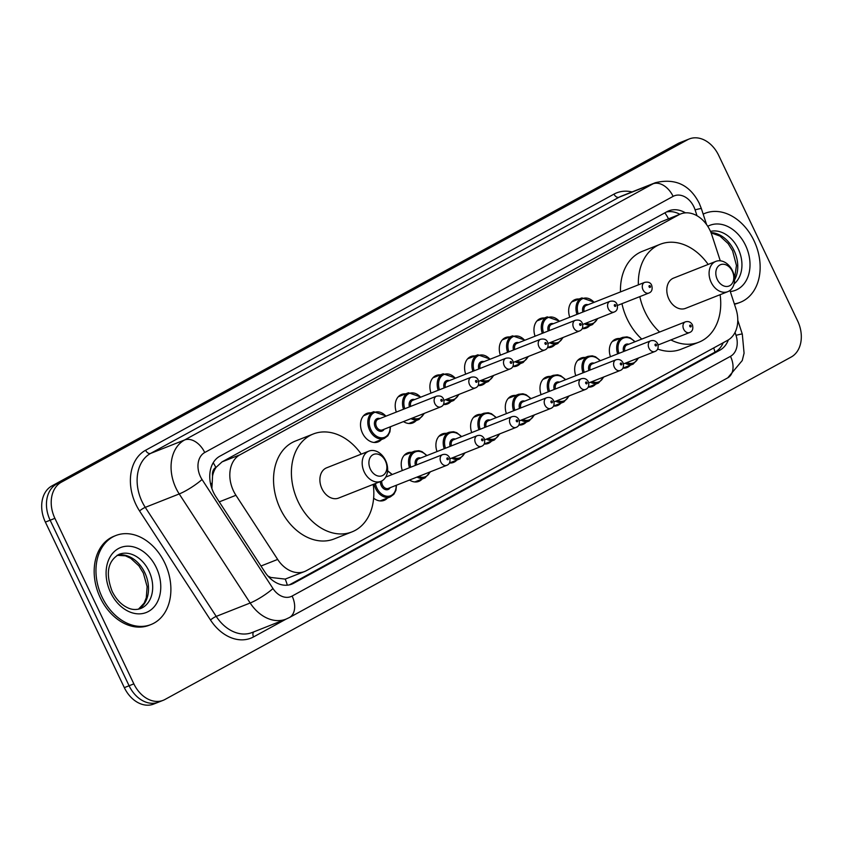 <?xml version="1.0" encoding="UTF-8"?>
<svg xmlns="http://www.w3.org/2000/svg" width="843" height="843" viewBox="0 0 843 843"><rect width="100%" height="100%" fill="white"/><g stroke="black" fill="none" stroke-linecap="round" stroke-linejoin="round"><path stroke-width="1.26" d="M630.311 365.219A15.311 11.38 -111.6 0 1 626.971 367.569A15.311 11.38 -111.6 0 1 622.893 368.128M595.611 384.187A15.311 11.38 -111.6 0 1 592.281 386.537A15.311 11.38 -111.6 0 1 588.203 387.095M560.922 403.165A15.311 11.38 -111.6 0 1 557.592 405.504A15.311 11.38 -111.6 0 1 553.514 406.063L563.798 402.027A14.352 10.664 -111.6 0 1 555.769 401.205M526.232 422.132A15.311 11.38 -111.6 0 1 522.902 424.472A15.311 11.38 -111.6 0 1 518.814 425.041M491.543 441.1A15.311 11.38 -111.6 0 1 488.213 443.45A15.311 11.38 -111.6 0 1 484.124 444.008M456.853 460.067A15.311 11.38 -111.6 0 1 453.523 462.417A15.311 11.38 -111.6 0 1 449.435 462.976M422.164 479.045A15.311 11.38 -111.6 0 1 418.823 481.385A15.311 11.38 -111.6 0 1 409.498 480.046M387.464 498.013A15.311 11.38 -111.6 0 1 384.134 500.363A15.311 11.38 -111.6 0 1 373.618 498.171M381.457 439.551A15.311 11.38 -111.6 0 1 378.128 441.901A15.311 11.38 -111.6 0 1 362.479 433.133A15.311 11.38 -111.6 0 1 366.874 413.418A15.311 11.38 -111.6 0 1 370.909 412.849M416.147 420.583A15.311 11.38 -111.6 0 1 412.817 422.933A15.311 11.38 -111.6 0 1 403.491 421.595M520.215 363.67A15.311 11.38 -111.6 0 1 516.885 366.02A15.311 11.38 -111.6 0 1 512.807 366.579M589.605 325.735A15.311 11.38 -111.6 0 1 586.275 328.075A15.311 11.38 -111.6 0 1 582.186 328.633M554.915 344.703A15.311 11.38 -111.6 0 1 551.585 347.053A15.311 11.38 -111.6 0 1 547.497 347.611M485.526 382.648A15.311 11.38 -111.6 0 1 482.196 384.988A15.311 11.38 -111.6 0 1 478.118 385.546L488.403 381.51A14.352 10.664 -111.6 0 1 480.373 380.688M450.836 401.616A15.311 11.38 -111.6 0 1 447.507 403.955A15.311 11.38 -111.6 0 1 443.418 404.524M720.28 260.814L711.871 235.018A28.715 21.338 68.4 0 0 710.017 230.371A28.715 21.338 68.4 0 0 680.68 213.943A28.715 21.338 68.4 0 0 678.889 214.775L239.949 454.809A28.715 21.338 68.4 0 0 235.935 495.284L277.663 559.425A28.715 21.338 68.4 0 0 304.576 571.522A28.715 21.338 68.4 0 0 306.357 570.69L727.635 340.319A28.715 21.338 68.4 0 0 735.939 308.823L729.954 290.456M212.573 475.874A28.715 21.338 -111.6 0 1 216.156 467.285L215.829 467.465A9.568 7.113 68.4 0 0 212.573 475.874L211.878 488.529M267.926 576.032L270.824 577.466L285.197 579.099L304.576 571.522M680.68 213.943L660.986 221.846L222.046 461.88L216.156 467.285M610.469 356.715A15.311 11.38 -111.6 0 1 615.727 339.076A15.311 11.38 -111.6 0 1 619.763 338.517M575.78 375.683A15.311 11.38 -111.6 0 1 581.027 358.054A15.311 11.38 -111.6 0 1 585.063 357.485M541.09 394.65A15.311 11.38 -111.6 0 1 546.338 377.021A15.311 11.38 -111.6 0 1 550.374 376.452M506.401 413.618A15.311 11.38 -111.6 0 1 511.648 395.989A15.311 11.38 -111.6 0 1 515.684 395.43M471.711 432.596A15.311 11.38 -111.6 0 1 476.959 414.967A15.311 11.38 -111.6 0 1 480.995 414.398M437.011 451.563A15.311 11.38 -111.6 0 1 442.269 433.934A15.311 11.38 -111.6 0 1 446.305 433.365M402.322 470.531A15.311 11.38 -111.6 0 1 407.58 452.902A15.311 11.38 -111.6 0 1 411.616 452.343M569.763 317.221A15.311 11.38 -111.6 0 1 575.021 299.592A15.311 11.38 -111.6 0 1 579.057 299.023M535.073 336.199A15.311 11.38 -111.6 0 1 540.331 318.559A15.311 11.38 -111.6 0 1 544.367 318.001M500.384 355.166A15.311 11.38 -111.6 0 1 505.631 337.537A15.311 11.38 -111.6 0 1 509.667 336.968M465.694 374.134A15.311 11.38 -111.6 0 1 470.942 356.505A15.311 11.38 -111.6 0 1 474.978 355.936M431.005 393.101A15.311 11.38 -111.6 0 1 436.252 375.472A15.311 11.38 -111.6 0 1 440.288 374.914M396.315 412.079A15.311 11.38 -111.6 0 1 401.563 394.45A15.311 11.38 -111.6 0 1 405.599 393.881M685.454 212.857A28.715 21.338 68.4 0 0 668.773 210.845A28.715 21.338 68.4 0 0 666.992 211.688L219.886 456.179A28.715 21.338 68.4 0 0 215.871 496.653L264.902 572.028A28.715 21.338 68.4 0 0 291.815 584.125A28.715 21.338 68.4 0 0 293.606 583.282L719.943 350.14A28.715 21.338 68.4 0 0 728.373 339.887M666.434 211.993A28.715 21.338 -111.6 0 1 679.858 214.27M797.626 320.898A28.715 21.338 -111.6 0 1 791.177 357.042L164.986 699.469A28.715 21.338 -111.6 0 1 163.194 700.312A28.715 21.338 -111.6 0 1 133.858 683.873L54.9 518.34A28.715 21.338 -111.6 0 1 61.349 482.196L687.54 139.769A28.715 21.338 -111.6 0 1 689.332 138.926A28.715 21.338 -111.6 0 1 718.668 155.354L797.626 320.898M160.223 701.355A28.715 21.338 -111.6 0 1 158.431 702.187L153.668 704.074A28.715 21.338 -111.6 0 1 124.332 687.646L45.374 522.102A28.715 21.338 -111.6 0 1 51.823 485.958L678.014 143.531L682.777 141.645A28.715 21.338 -111.6 0 1 684.569 140.813A28.715 21.338 -111.6 0 0 682.777 141.645L56.586 484.082L682.777 141.645L687.54 139.769M45.374 522.102L50.137 520.215A28.715 21.338 -111.6 0 1 56.586 484.082A28.715 21.338 -111.6 0 0 50.137 520.215L129.095 685.759L50.137 520.215L54.9 518.34M158.431 702.187A28.715 21.338 -111.6 0 1 129.095 685.759A28.715 21.338 -111.6 0 0 158.431 702.187L163.194 700.312M723.22 342.722A28.715 21.338 -111.6 0 1 715.18 352.026L289.391 584.863M678.014 143.531A28.715 21.338 -111.6 0 1 679.806 142.688L689.332 138.926M703.178 214.133A47.851 35.564 -111.6 0 1 705.096 213.29A47.851 35.564 -111.6 0 1 753.99 240.677A47.851 35.564 -111.6 0 1 740.259 302.31A47.851 35.564 -111.6 0 1 734.327 303.891M703.146 214.059A47.851 35.564 -111.6 0 1 703.304 213.996L705.096 213.29M740.259 302.31L738.468 303.006A47.851 35.564 -111.6 0 1 734.443 304.239M717.288 279.465A11.486 8.535 -111.6 0 1 719.869 265.008A11.486 8.535 -111.6 0 1 732.314 271.246A11.486 8.535 -111.6 0 1 729.732 285.703A11.486 8.535 -111.6 0 1 717.288 279.465M711.176 282.352A16.27 12.087 -111.6 0 1 715.844 261.393A16.27 12.087 -111.6 0 1 732.472 270.708A16.27 12.087 -111.6 0 1 727.804 291.657A16.27 12.087 -111.6 0 1 711.176 282.352M715.844 261.393L673.557 278.106A16.27 12.087 68.4 0 0 668.889 299.054A16.27 12.087 68.4 0 0 685.517 308.369L727.804 291.657M659.637 332.026A52.635 39.115 -111.6 0 1 645.095 312.068A52.635 39.115 -111.6 0 1 639.816 296.631M638.362 284.86A52.635 39.115 -111.6 0 1 660.195 244.28A52.635 39.115 -111.6 0 1 708.162 264.428M641.765 339.086A52.635 39.115 -111.6 0 1 627.224 319.128A52.635 39.115 -111.6 0 1 621.955 303.691M620.49 291.92A52.635 39.115 -111.6 0 1 642.324 251.34L660.195 244.28M720.112 294.702A52.635 39.115 -111.6 0 1 698.879 342.195A52.635 39.115 -111.6 0 1 670.87 339.929M698.879 342.195L681.007 349.255A52.635 39.115 -111.6 0 1 657.656 349.034M370.372 469.172A11.486 8.535 -111.6 0 1 372.954 454.714A11.486 8.535 -111.6 0 1 385.409 460.952A11.486 8.535 -111.6 0 1 382.827 475.41A11.486 8.535 -111.6 0 1 370.372 469.172M364.271 472.059A16.27 12.087 -111.6 0 1 368.928 451.1A16.27 12.087 -111.6 0 1 385.557 460.415A16.27 12.087 -111.6 0 1 380.888 481.364A16.27 12.087 -111.6 0 1 364.271 472.059M368.928 451.1L326.641 467.812A16.27 12.087 68.4 0 0 321.973 488.761A16.27 12.087 68.4 0 0 338.601 498.076L380.888 481.364M373.207 484.409A52.635 39.115 -111.6 0 1 351.963 531.901A52.635 39.115 -111.6 0 1 298.18 501.775A52.635 39.115 -111.6 0 1 313.28 433.987A52.635 39.115 -111.6 0 1 361.247 454.135M351.963 531.901L334.091 538.962A52.635 39.115 -111.6 0 1 280.308 508.835A52.635 39.115 -111.6 0 1 295.408 441.047L313.28 433.987M102.119 597.15A47.851 35.564 -111.6 0 1 115.849 535.516A47.851 35.564 -111.6 0 1 164.733 562.903A47.851 35.564 -111.6 0 1 151.013 624.537A47.851 35.564 -111.6 0 1 102.119 597.15M151.013 624.537L149.222 625.243A47.851 35.564 -111.6 0 1 100.328 597.856A47.851 35.564 -111.6 0 1 114.058 536.222L115.849 535.516M210.634 484.198A28.715 5.069 -33 0 0 211.751 483.292M668.467 218.769A28.715 19.126 -118.7 0 0 664.842 212.857M714.948 352.153A28.715 19.126 -118.7 0 0 713.694 347.938M287.294 585.179A28.715 19.126 -118.7 0 0 285.197 579.099M269.95 578.15A28.715 5.069 -33 0 0 270.824 577.466M215.829 467.465A28.715 19.126 -118.7 0 0 213.216 462.765M660.986 221.846L678.889 214.775M260.993 566.011L277.663 559.425M219.264 501.87L235.935 495.284M222.046 461.88L239.949 454.809M697.013 215.745L695.096 209.875A19.147 14.226 68.4 0 0 693.863 206.777A19.147 14.226 68.4 0 0 673.114 196.377L204.723 452.522A19.147 14.226 68.4 0 0 200.423 476.611A19.147 14.226 68.4 0 0 202.035 479.498L272.984 588.551A19.147 14.226 68.4 0 0 292.11 596.054L730.481 356.336A19.147 14.226 68.4 0 0 736.013 335.345L735.054 332.384M272.984 588.551A19.147 3.383 -33 0 1 250.171 602.998L179.222 493.945A38.283 28.451 -111.6 0 1 175.987 488.171A38.283 28.451 -111.6 0 1 184.585 439.983L652.977 183.837A38.283 28.451 -111.6 0 1 655.359 182.72L621.407 196.134A38.283 28.451 68.4 0 0 619.025 197.251L150.634 453.397A38.283 28.451 68.4 0 0 142.035 501.574A38.283 28.451 68.4 0 0 145.27 507.36L216.219 616.402A38.283 28.451 68.4 0 0 252.089 632.535L286.04 619.12A38.283 28.451 -111.6 0 1 250.171 602.998L216.219 616.402A4.784 0.843 147 0 0 210.508 620.016L139.569 510.974A43.067 32.002 -111.6 0 1 145.597 450.257L613.989 194.122A4.784 3.193 -118.7 0 0 619.025 197.251L652.977 183.837A19.147 12.75 61.3 0 1 673.114 196.377M139.569 510.974A4.784 0.843 147 0 1 145.27 507.36L179.222 493.945A19.147 3.383 -33 0 0 202.035 479.498M613.989 194.122A43.067 32.002 -111.6 0 1 632.071 191.93M286.146 619.078L253.553 636.908A43.067 32.002 -111.6 0 1 210.508 620.016M61.349 482.196L51.823 485.958M133.858 683.873L124.332 687.646M204.723 452.522A19.147 12.75 61.3 0 0 184.585 439.983L150.634 453.397A4.784 3.193 -118.7 0 1 145.597 450.257M253.775 631.871A4.784 3.193 -118.7 0 0 253.553 636.908M292.11 596.054A19.147 12.75 61.3 0 1 289.391 617.55L727.751 377.843L742.251 360.541L744.074 353.175L742.304 334.113L737.773 320.235M730.481 356.336A19.147 12.75 61.3 0 1 727.751 377.843M736.013 335.345A19.147 1.054 -18.1 0 1 742.304 334.113M695.096 209.875A19.147 1.054 -18.1 0 1 701.387 208.642L706.571 224.554M715.18 352.026L719.943 350.14M289.939 584.736L293.606 583.282M710.491 231.403A29.168 21.676 -111.6 0 1 738.194 248.769A29.168 21.676 -111.6 0 1 734.063 283.87M707.762 226.303A34.911 25.943 -111.6 0 1 745.518 245.302A34.911 25.943 -111.6 0 1 730.301 291.53M710.997 232.594A29.168 21.676 -111.6 0 1 734.021 250.424A29.168 21.676 -111.6 0 1 734.559 279.918M119.137 554.304A29.168 21.676 -111.6 0 1 148.937 570.996A29.168 21.676 -111.6 0 1 140.57 608.572C135.892 610.1 131.403 609.742 127.082 607.476C121.044 604.505 116.081 599.162 112.193 591.459C105.364 573.409 107.683 561.027 119.137 554.304M110.581 592.513A34.911 25.943 -111.6 0 1 118.42 548.572A34.911 25.943 -111.6 0 1 156.271 567.529A34.911 25.943 -111.6 0 1 148.431 611.481A34.911 25.943 -111.6 0 1 110.581 592.513M117.198 555.252A29.168 21.676 -111.6 0 1 144.775 572.65A29.168 21.676 -111.6 0 1 138.515 609.194M597.929 318.443L592.471 324.597A14.352 10.664 -111.6 0 1 584.441 323.775M586.075 323.132A13.404 9.958 68.4 0 0 597.329 318.686M582.892 312.036A6.702 4.974 -111.6 0 1 588.066 304.723M644.653 282.373C648.256 281.615 650.606 282.595 651.702 285.313C652.756 289.339 651.808 291.92 648.868 293.058A5.743 4.268 -111.6 0 1 642.998 289.771A5.743 4.268 -111.6 0 1 644.653 282.373L586.275 305.429A5.743 4.268 68.4 0 0 584.157 311.541M649.11 286.883A0.959 0.706 68.4 0 0 650.364 286.199A0.959 0.706 68.4 0 0 649.11 286.883M576.981 314.376A14.352 10.664 -111.6 0 1 581.923 297.895L571.691 301.942M594.052 302.363A13.404 9.958 68.4 0 0 581.206 299.465A13.404 9.958 68.4 0 0 578.235 313.881M563.24 337.411L557.781 343.565A14.352 10.664 -111.6 0 1 549.752 342.743M551.385 342.1A13.404 9.958 68.4 0 0 562.639 337.653M548.192 331.014A6.702 4.974 -111.6 0 1 553.377 323.701M609.963 301.341C613.567 300.593 615.917 301.573 617.013 304.281C618.056 308.306 617.118 310.888 614.178 312.026A5.743 4.268 -111.6 0 1 608.309 308.738A5.743 4.268 -111.6 0 1 609.963 301.341L551.585 324.407A5.743 4.268 68.4 0 0 549.457 330.509M614.421 305.851A0.959 0.706 68.4 0 0 615.675 305.166A0.959 0.706 68.4 0 0 614.421 305.851M542.291 333.343A14.352 10.664 -111.6 0 1 547.233 316.863L536.991 320.909M559.362 321.331A13.404 9.958 68.4 0 0 546.517 318.433A13.404 9.958 68.4 0 0 543.545 332.848M528.55 356.389L523.092 362.543A14.352 10.664 -111.6 0 1 515.062 361.71M516.696 361.067A13.404 9.958 68.4 0 0 527.95 356.621M513.503 349.982A6.702 4.974 -111.6 0 1 518.687 342.669M575.263 320.319C578.878 319.56 581.227 320.54 582.323 323.259C583.367 327.274 582.429 329.855 579.489 330.993A5.743 4.268 -111.6 0 1 573.619 327.716A5.743 4.268 -111.6 0 1 575.263 320.319L516.896 343.375A5.743 4.268 68.4 0 0 514.767 349.487M579.731 324.818A0.959 0.706 68.4 0 0 580.985 324.134A0.959 0.706 68.4 0 0 579.731 324.818M507.602 352.311A14.352 10.664 -111.6 0 1 512.544 335.83L502.302 339.877M524.673 340.309A13.404 9.958 68.4 0 0 511.827 337.4A13.404 9.958 68.4 0 0 508.856 351.816M481.996 380.045A13.404 9.958 68.4 0 0 493.26 375.599M478.813 368.949A6.702 4.974 -111.6 0 1 483.998 361.636M540.574 339.286C544.188 338.528 546.538 339.508 547.634 342.226C548.677 346.252 547.729 348.823 544.799 349.971A5.743 4.268 -111.6 0 1 538.93 346.684A5.743 4.268 -111.6 0 1 540.574 339.286L482.207 362.342A5.743 4.268 68.4 0 0 480.078 368.454M545.042 343.796A0.959 0.706 68.4 0 0 546.285 343.112A0.959 0.706 68.4 0 0 545.042 343.796M472.912 371.289A14.352 10.664 -111.6 0 1 477.844 354.808L467.612 358.844M489.973 359.276A13.404 9.958 68.4 0 0 477.138 356.378A13.404 9.958 68.4 0 0 474.166 370.794M459.172 394.324L453.703 400.478A14.352 10.664 -111.6 0 1 445.684 399.656M447.306 399.013A13.404 9.958 68.4 0 0 458.571 394.566M444.124 387.928A6.702 4.974 -111.6 0 1 449.298 380.614M505.884 358.254C509.488 357.506 511.849 358.486 512.944 361.194C513.988 365.219 513.039 367.801 510.099 368.939A5.743 4.268 -111.6 0 1 504.24 365.651A5.743 4.268 -111.6 0 1 505.884 358.254L447.517 381.321A5.743 4.268 68.4 0 0 445.389 387.422M510.342 362.764A0.959 0.706 68.4 0 0 511.596 362.079A0.959 0.706 68.4 0 0 510.342 362.764M438.212 390.256A14.352 10.664 -111.6 0 1 443.155 373.776L432.923 377.822M455.283 378.244A13.404 9.958 68.4 0 0 442.449 375.346A13.404 9.958 68.4 0 0 439.477 389.761M424.472 413.302L419.013 419.456A14.352 10.664 -111.6 0 1 410.984 418.623M412.617 417.98A13.404 9.958 68.4 0 0 423.871 413.534M409.435 406.895A6.702 4.974 -111.6 0 1 414.608 399.582M471.195 377.232C474.799 376.473 477.149 377.453 478.244 380.172C479.298 384.187 478.35 386.768 475.41 387.906A5.743 4.268 -111.6 0 1 469.551 384.629A5.743 4.268 -111.6 0 1 471.195 377.232L412.817 400.288A5.743 4.268 68.4 0 0 410.699 406.389M475.652 381.731A0.959 0.706 68.4 0 0 476.906 381.047A0.959 0.706 68.4 0 0 475.652 381.731M403.523 409.224A14.352 10.664 -111.6 0 1 408.465 392.743L398.233 396.79M420.594 397.222A13.404 9.958 68.4 0 0 407.749 394.313A13.404 9.958 68.4 0 0 404.788 408.729M390.467 426.737L389.919 431.848L387.854 435.82L384.324 438.423A14.352 10.664 -111.6 0 1 369.656 430.204A14.352 10.664 -111.6 0 1 373.776 411.721L363.544 415.757M385.904 416.189A13.404 9.958 68.4 0 0 372.448 413.787A13.404 9.958 68.4 0 0 370.878 429.624A13.404 9.958 68.4 0 0 382.88 437.749A13.404 9.958 68.4 0 0 390.119 426.874M384.145 429.235A6.702 4.974 -111.6 0 1 375.261 427.232A6.702 4.974 -111.6 0 1 375.093 420.531A6.702 4.974 -111.6 0 1 379.919 418.549M378.128 419.256A5.743 4.268 68.4 0 0 376.484 426.653A5.743 4.268 68.4 0 0 382.353 429.941L440.72 406.884A5.743 4.268 -111.6 0 1 434.851 403.597A5.743 4.268 -111.6 0 1 436.505 396.199L378.128 419.256M440.963 400.71A0.959 0.706 68.4 0 0 442.217 400.025A0.959 0.706 68.4 0 0 440.963 400.71M617.687 353.86A14.352 10.664 -111.6 0 1 622.629 337.379L626.981 336.863L630.185 337.822L635.095 341.721M634.758 341.847A13.404 9.958 68.4 0 0 621.913 338.949A13.404 9.958 68.4 0 0 618.941 353.365M683.705 329.255A5.743 4.268 -111.6 0 1 685.359 321.868C688.404 320.993 690.754 321.973 692.409 324.797C693.452 328.823 692.514 331.404 689.574 332.542A5.743 4.268 -111.6 0 1 683.705 329.255M691.07 325.683A0.959 0.706 68.4 0 0 689.816 326.367A0.959 0.706 68.4 0 0 691.07 325.683M685.359 321.868L626.981 344.924A5.743 4.268 68.4 0 0 624.853 351.025M622.945 368.128L633.177 364.081A14.352 10.664 -111.6 0 1 625.148 363.259M623.588 351.531A6.702 4.974 -111.6 0 1 628.773 344.218M626.781 362.616A13.404 9.958 68.4 0 0 638.035 358.17M582.998 372.827A14.352 10.664 -111.6 0 1 587.94 356.357L592.292 355.841L595.495 356.789L600.406 360.688M600.068 360.825A13.404 9.958 68.4 0 0 587.223 357.917A13.404 9.958 68.4 0 0 584.252 372.332M649.015 348.233A5.743 4.268 -111.6 0 1 650.659 340.835C653.715 339.971 656.065 340.951 657.719 343.775C658.762 347.79 657.825 350.372 654.885 351.52A5.743 4.268 -111.6 0 1 649.015 348.233M656.381 344.661A0.959 0.706 68.4 0 0 655.127 345.345A0.959 0.706 68.4 0 0 656.381 344.661M650.659 340.835L592.292 363.891A5.743 4.268 68.4 0 0 590.163 370.003M588.245 387.095L598.488 383.059A14.352 10.664 -111.6 0 1 590.458 382.227M588.899 370.499A6.702 4.974 -111.6 0 1 594.083 363.185M592.092 381.584A13.404 9.958 68.4 0 0 603.346 377.137M548.308 391.805A14.352 10.664 -111.6 0 1 553.24 375.325L557.602 374.808L560.806 375.767L565.716 379.656M565.368 379.793A13.404 9.958 68.4 0 0 552.534 376.895A13.404 9.958 68.4 0 0 549.562 391.31M614.326 367.2A5.743 4.268 -111.6 0 1 615.97 359.803C619.025 358.939 621.375 359.919 623.03 362.743C624.073 366.768 623.125 369.35 620.195 370.488A5.743 4.268 -111.6 0 1 614.326 367.2M621.681 363.628A0.959 0.706 68.4 0 0 620.437 364.313A0.959 0.706 68.4 0 0 621.681 363.628M615.97 359.803L557.602 382.859A5.743 4.268 68.4 0 0 555.474 388.971M554.209 389.466A6.702 4.974 -111.6 0 1 559.394 382.153M557.392 400.562A13.404 9.958 68.4 0 0 568.656 396.115M513.608 410.773A14.352 10.664 -111.6 0 1 518.55 394.292L522.913 393.776L526.116 394.735L531.027 398.623M530.679 398.76A13.404 9.958 68.4 0 0 517.844 395.862A13.404 9.958 68.4 0 0 514.873 410.278M579.636 386.168A5.743 4.268 -111.6 0 1 581.28 378.77C584.336 377.906 586.686 378.886 588.34 381.71C589.383 385.736 588.435 388.317 585.495 389.455A5.743 4.268 -111.6 0 1 579.636 386.168M586.991 382.596A0.959 0.706 68.4 0 0 585.737 383.28A0.959 0.706 68.4 0 0 586.991 382.596M581.28 378.77L522.913 401.837A5.743 4.268 68.4 0 0 520.784 407.938M518.866 425.041L529.098 420.994A14.352 10.664 -111.6 0 1 521.079 420.172M519.52 408.444A6.702 4.974 -111.6 0 1 524.694 401.131M522.702 419.529A13.404 9.958 68.4 0 0 533.967 415.083M478.919 429.74A14.352 10.664 -111.6 0 1 483.861 413.26L488.223 412.754L491.427 413.702L496.337 417.601M495.99 417.738A13.404 9.958 68.4 0 0 483.144 414.83A13.404 9.958 68.4 0 0 480.183 429.245M544.936 405.146A5.743 4.268 -111.6 0 1 546.591 397.748C549.647 396.884 551.996 397.864 553.64 400.688C554.694 404.703 553.746 407.285 550.806 408.423A5.743 4.268 -111.6 0 1 544.936 405.146M552.302 401.563A0.959 0.706 68.4 0 0 551.048 402.248A0.959 0.706 68.4 0 0 552.302 401.563M546.591 397.748L488.213 420.805A5.743 4.268 68.4 0 0 486.095 426.906M484.177 444.008L494.409 439.972A14.352 10.664 -111.6 0 1 486.379 439.14M484.83 427.412A6.702 4.974 -111.6 0 1 490.004 420.099M488.013 438.497A13.404 9.958 68.4 0 0 499.267 434.05M444.229 448.718A14.352 10.664 -111.6 0 1 449.171 432.238L453.534 431.721L456.737 432.68L461.648 436.569M461.3 436.706A13.404 9.958 68.4 0 0 448.455 433.808A13.404 9.958 68.4 0 0 445.483 448.213M510.247 424.113A5.743 4.268 -111.6 0 1 511.901 416.716C514.947 415.852 517.307 416.832 518.951 419.656C520.005 423.671 519.056 426.252 516.116 427.401A5.743 4.268 -111.6 0 1 510.247 424.113M517.613 420.541A0.959 0.706 68.4 0 0 516.359 421.226A0.959 0.706 68.4 0 0 517.613 420.541M511.901 416.716L453.523 439.772A5.743 4.268 68.4 0 0 451.405 445.884M449.488 462.986L459.72 458.94A14.352 10.664 -111.6 0 1 451.69 458.118M450.141 446.379A6.702 4.974 -111.6 0 1 455.315 439.066M453.323 457.475A13.404 9.958 68.4 0 0 464.577 453.028M409.54 467.686A14.352 10.664 -111.6 0 1 414.482 451.205L418.834 450.689L422.037 451.648L426.948 455.536M426.611 455.673A13.404 9.958 68.4 0 0 413.765 452.775A13.404 9.958 68.4 0 0 410.794 467.191M475.557 443.081A5.743 4.268 -111.6 0 1 477.201 435.683C480.257 434.819 482.607 435.799 484.261 438.623C485.305 442.649 484.367 445.23 481.427 446.368A5.743 4.268 -111.6 0 1 475.557 443.081M482.923 439.509A0.959 0.706 68.4 0 0 481.669 440.194A0.959 0.706 68.4 0 0 482.923 439.509M477.201 435.683L418.834 458.75A5.743 4.268 68.4 0 0 416.705 464.851M414.798 481.954L425.03 477.907A14.352 10.664 -111.6 0 1 417 477.085M415.441 465.347A6.702 4.974 -111.6 0 1 420.625 458.044M418.634 476.443A13.404 9.958 68.4 0 0 429.888 471.996M380.098 500.921L390.341 496.885A14.352 10.664 -111.6 0 1 375.672 488.666A14.352 10.664 -111.6 0 1 374.144 484.03M391.921 474.651A13.404 9.958 68.4 0 0 387.559 471.258M375.43 483.524A13.404 9.958 68.4 0 0 376.895 488.086A13.404 9.958 68.4 0 0 388.897 496.2A13.404 9.958 68.4 0 0 396.136 485.326M390.151 487.697A6.702 4.974 -111.6 0 1 381.278 485.694A6.702 4.974 -111.6 0 1 380.425 481.553M381.837 480.921A5.743 4.268 68.4 0 0 382.501 485.115A5.743 4.268 68.4 0 0 388.36 488.403L446.737 465.336A5.743 4.268 -111.6 0 1 440.868 462.048A5.743 4.268 -111.6 0 1 442.512 454.662C445.568 453.797 447.918 454.767 449.572 457.591C450.615 461.616 449.677 464.198 446.737 465.336M448.234 458.476A0.959 0.706 68.4 0 0 446.98 459.161A0.959 0.706 68.4 0 0 448.234 458.476M701.387 208.642L699.226 203.237C689.795 184.807 675.169 177.968 655.359 182.72M286.04 619.12L289.391 617.55M734.527 278.548L736.455 265.524L732.599 250.835L728.152 243.616L719.954 236.072L711.092 232.847M138.421 609.215L144.132 603.145L146.292 597.761L147.125 586.644L143.342 573.061L138.905 565.843L130.697 558.298L125.449 555.832L117.114 555.305M648.868 293.058L617.434 305.472M592.471 324.597L582.239 328.644M594.399 302.226L581.923 297.895M614.178 312.026L582.745 324.45M557.781 343.565L547.55 347.611M559.699 321.194L547.233 316.863M579.489 330.993L548.055 343.417M523.092 362.543L512.85 366.579M525.01 340.172L512.544 335.83M488.403 381.51L493.861 375.356M544.799 349.971L513.366 362.385M490.32 359.139L477.844 354.808M510.099 368.939L478.666 381.363M453.703 400.478L443.471 404.524M455.631 378.107L443.155 373.776M475.41 387.906L443.976 400.33M419.013 419.456L408.781 423.492M420.942 397.085L408.465 392.743M440.72 406.884C443.66 405.736 444.609 403.154 443.555 399.139C442.459 396.421 440.109 395.441 436.505 396.199M384.324 438.423L374.092 442.47M386.252 416.052L373.776 411.721M622.629 337.379L612.387 341.426M689.574 332.542L658.141 344.966M633.177 364.081L638.636 357.938M587.94 356.357L577.697 360.393M654.885 351.52L623.451 363.934M598.488 383.059L603.946 376.905M553.24 375.325L543.008 379.371M620.195 370.488L588.762 382.901M563.798 402.027L569.257 395.873M518.55 394.292L508.318 398.339M585.495 389.455L554.062 401.879M529.098 420.994L534.567 414.84M483.861 413.26L473.629 417.306M550.806 408.423L519.372 420.847M494.409 439.972L499.867 433.818M449.171 432.238L438.94 436.274M516.116 427.401L484.683 439.814M459.72 458.94L465.178 452.786M414.482 451.205L404.24 455.252M481.427 446.368L449.993 458.782M425.03 477.907L430.488 471.753M387.601 470.742L392.258 474.514M442.512 454.662L385.725 477.096M390.341 496.885L393.871 494.272L395.936 490.31L396.484 485.189"/></g></svg>

